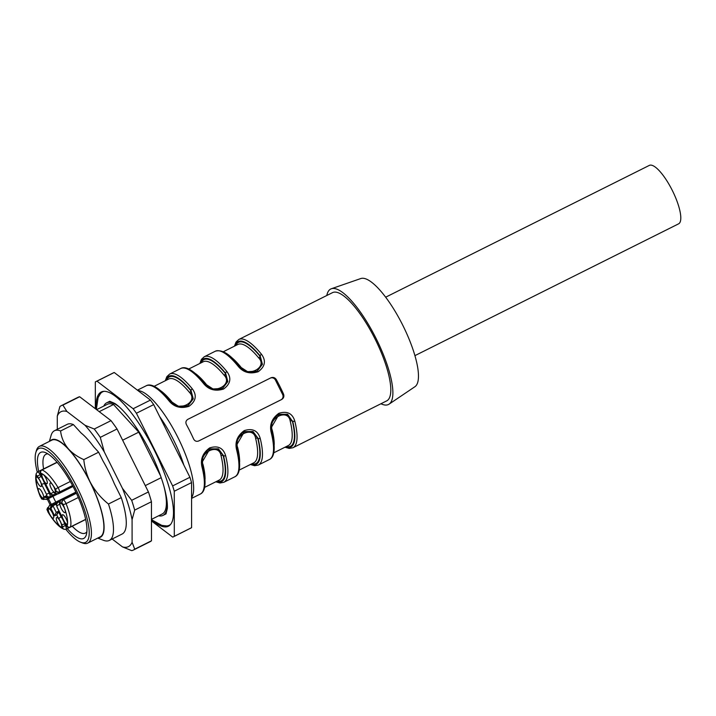<?xml version="1.0" encoding="UTF-8"?>
<svg xmlns="http://www.w3.org/2000/svg" width="716" height="716" viewBox="0 0 716 716"><rect width="100%" height="100%" fill="white"/><g stroke="black" fill="none" stroke-linecap="round" stroke-linejoin="round"><path stroke-width="1.07" d="M42.745 498.712L42.119 497.799A5.647 1.611 -116.6 0 0 43.846 496.967L47.184 498.005L49.511 496.841M59.374 511.707L58.703 512.038L58.139 511.412L56.725 514.822L58.703 512.038L61.021 516.692L58.649 518.67L56.725 514.822L54.631 515.842L56.242 512.334L59.007 510.955M67.268 424.328A61.325 17.524 63.4 0 1 73.39 424.57L60.6 430.96A61.325 17.524 63.4 0 0 54.47 430.728L67.268 424.328M49.386 441.387L51.051 435.552A61.325 17.524 63.4 0 1 54.47 430.728M98.495 537.725A54.47 15.564 -116.6 0 0 90.019 481.734C94.637 490.478 100.786 497.906 108.474 504.019L121.273 497.62L114.345 483.739A55.92 15.976 -116.6 0 0 103.05 461.068L98.629 452.208L83.799 459.627C77.722 456.915 72.701 453.461 68.736 449.254C64.037 443.786 61.325 437.682 60.6 430.96M50.147 441.002A54.47 15.564 -116.6 0 1 68.736 449.254A54.47 15.564 -116.6 0 1 90.019 481.734C86.645 474.717 84.569 467.351 83.799 459.627M145.276 485.618L161.225 477.653M96.606 409.659L107.391 404.272A61.325 17.524 63.4 0 1 113.513 404.513L138.752 432.16L160.733 476.238M138.752 432.16L122.642 440.215M121.273 497.62A61.325 17.524 63.4 0 1 122.114 534.038L109.315 540.437A61.325 17.524 63.4 0 1 103.399 540.276A61.325 17.524 63.4 0 1 103.194 540.195M108.474 504.019A61.325 17.524 63.4 0 1 109.315 540.437M98.629 452.208L93.707 446.82A55.92 15.976 -116.6 0 0 81.114 433.019L73.39 424.57M113.513 404.513L99.22 411.655M72.218 526.206A44.061 12.584 -116.6 0 0 85.302 533.134A44.061 12.584 -116.6 0 0 85.338 533.116A44.061 12.584 -116.6 0 0 86.869 531.728M47.972 453.899A44.061 12.584 -116.6 0 0 45.94 454.293A44.061 12.584 -116.6 0 0 43.587 468.935M52.93 496.358A44.061 12.584 -116.6 0 0 55.812 502.131M167.204 502.73A62.945 17.981 63.4 0 1 162.953 515.43A62.945 17.981 63.4 0 1 162.89 515.457A62.945 17.981 63.4 0 1 158.612 515.788M103.766 406.079A62.945 17.981 63.4 0 1 106.666 402.831A62.945 17.981 63.4 0 1 119.366 407.046M162.953 515.43L166.023 513.891A62.945 17.981 63.4 0 1 166.005 513.9L166.067 513.873M163.955 486.397A61.325 17.524 63.4 0 1 162.228 513.981L151.461 519.368M65.827 529.312A52.447 14.982 -116.6 0 0 80.568 542.209A52.447 14.982 -116.6 0 0 85.589 542.37A52.447 14.982 -116.6 0 0 71.94 481.814A52.447 14.982 -116.6 0 0 35.8 452.646A52.447 14.982 -116.6 0 0 37.259 472.13M46.128 496.6A52.447 14.982 -116.6 0 0 46.844 498.139L49.377 496.877M47.328 499.159A52.447 14.982 -116.6 0 0 50.21 504.932M38.7 471.379A48.097 13.738 63.4 0 1 45.323 452.539A48.097 13.738 63.4 0 1 74.473 489.288A48.097 13.738 63.4 0 1 86.368 534.664A48.097 13.738 63.4 0 1 83.638 538.477A48.097 13.738 63.4 0 1 67.286 528.605M51.328 504.377A48.097 13.738 63.4 0 1 48.437 498.605M47.963 497.584A48.097 13.738 63.4 0 1 47.417 496.403M35.8 452.646L36.373 450.641A54.067 15.448 63.4 0 1 39.389 446.381A54.067 15.448 63.4 0 1 77.382 487.838A54.067 15.448 63.4 0 1 87.737 543.104A54.067 15.448 63.4 0 1 87.692 543.122A54.067 15.448 63.4 0 1 82.519 542.961L80.568 542.209M39.389 446.381L51.838 440.161A54.067 15.448 63.4 0 1 89.831 481.608A54.067 15.448 63.4 0 1 100.186 536.875A54.067 15.448 63.4 0 1 100.142 536.902M151.461 519.7L161.771 525.356L166.622 525.947A74.571 21.301 -116.6 0 0 169.191 525.311A74.571 21.301 -116.6 0 0 170.677 524.309M104.196 391.321A74.571 21.301 -116.6 0 0 100.455 393.585L98.101 397.577L96.356 409.471M95.335 408.693L95.317 381.941A86.743 24.783 63.4 0 1 96.025 381.538L113.316 372.893A86.743 24.783 63.4 0 1 114.238 372.508L150.432 400.092A86.743 24.783 63.4 0 1 153.698 404.612L189.928 477.277A86.743 24.783 63.4 0 1 191.566 482.584L191.593 527.665A86.743 24.783 63.4 0 1 190.886 528.077L173.594 536.723A86.743 24.783 63.4 0 1 172.672 537.098L151.461 520.935M96.025 381.538A86.743 24.783 63.4 0 1 96.946 381.154L114.238 372.508M150.432 400.092L133.14 408.738L96.946 381.154M133.14 408.738A86.743 24.783 63.4 0 1 136.407 413.257L153.698 404.612M189.928 477.277L172.637 485.913L136.407 413.257M172.637 485.913A86.743 24.783 63.4 0 1 174.274 491.23L191.566 482.584M191.593 527.665L174.301 536.311L174.274 491.23M174.301 536.311A86.743 24.783 63.4 0 1 173.594 536.723M96.311 409.436A75.046 21.435 63.4 0 1 103.534 391.357A75.046 21.435 63.4 0 1 153.985 449.541A75.046 21.435 63.4 0 1 170.247 524.819A75.046 21.435 63.4 0 1 168.296 526.287A75.046 21.435 63.4 0 1 151.461 519.753M57.289 429.314L57.28 416.121A75.422 21.543 63.4 0 1 66.901 411.467L85.034 425.286A75.422 21.543 63.4 0 1 104.294 451.939L122.445 488.348A75.422 21.543 63.4 0 1 132.084 519.655L132.102 542.245A75.422 21.543 63.4 0 1 122.49 546.899L112.144 539.023M57.28 416.121L59.884 406.581A80.693 23.055 63.4 0 1 61.218 405.704L77.981 397.326A80.693 23.055 63.4 0 1 79.655 396.745L111.016 420.641A80.693 23.055 63.4 0 1 117.039 428.982L148.427 491.937A80.693 23.055 63.4 0 1 151.443 501.737L151.47 540.795A80.693 23.055 63.4 0 1 150.136 541.681L133.382 550.058A80.693 23.055 63.4 0 1 131.708 550.631L122.49 546.899M61.218 405.704A80.693 23.055 63.4 0 1 62.892 405.122L79.655 396.745M62.892 405.122L66.901 411.467M85.034 425.286L94.261 429.018L111.016 420.641M94.261 429.018A80.693 23.055 63.4 0 1 100.285 437.36L117.039 428.982M100.285 437.36L104.294 451.939M122.445 488.348L131.672 500.314L148.427 491.937M131.672 500.314A80.693 23.055 63.4 0 1 134.689 510.114L151.443 501.737M134.689 510.114L132.084 519.655M132.102 542.245L134.715 549.172L151.47 540.795M134.715 549.172A80.693 23.055 63.4 0 1 133.382 550.058M42.289 474.296A5.245 1.495 63.4 0 1 45.976 478.333A5.245 1.495 63.4 0 1 46.979 483.685A5.245 1.495 63.4 0 1 43.291 479.666A5.245 1.495 63.4 0 1 42.289 474.305A5.245 1.495 63.4 0 1 42.289 474.296M50.236 483.005A5.245 1.495 63.4 0 1 53.924 487.032A5.245 1.495 63.4 0 1 54.917 492.393A5.245 1.495 63.4 0 1 51.239 488.366A5.245 1.495 63.4 0 1 50.227 483.005A5.245 1.495 63.4 0 1 50.236 483.005M60.314 503.223A5.245 1.495 63.4 0 1 64.001 507.259A5.245 1.495 63.4 0 1 65.004 512.611A5.245 1.495 63.4 0 1 61.316 508.584A5.245 1.495 63.4 0 1 60.314 503.223L60.314 503.223M62.453 514.741A5.245 1.495 63.4 0 1 66.141 518.769A5.245 1.495 63.4 0 1 67.134 524.121A5.245 1.495 63.4 0 1 63.456 520.102A5.245 1.495 63.4 0 1 62.444 514.741A5.245 1.495 63.4 0 1 62.453 514.741M65.129 523.244L67.107 526.009A30.663 8.762 -116.6 0 0 63.098 504.368A2.417 0.635 -21.9 0 0 66.069 503.625A33.088 9.451 63.4 0 1 70.392 526.976A2.417 2.237 -160.7 0 1 67.107 526.009M61.934 516.836L62.122 516.988A5.647 1.611 -116.6 0 0 65.129 523.011M56.645 517.552A5.245 1.495 63.4 0 1 60.323 521.588A5.245 1.495 63.4 0 1 61.325 526.94A5.245 1.495 63.4 0 1 57.638 522.913A5.245 1.495 63.4 0 1 56.636 517.552A5.245 1.495 63.4 0 1 56.645 517.552M48.697 508.852A5.245 1.495 63.4 0 1 52.384 512.88A5.245 1.495 63.4 0 1 53.378 518.232A5.245 1.495 63.4 0 1 49.699 514.213A5.245 1.495 63.4 0 1 48.688 508.852A5.245 1.495 63.4 0 1 48.697 508.852M36.48 477.116A5.245 1.495 63.4 0 1 40.168 481.143A5.245 1.495 63.4 0 1 41.161 486.495A5.245 1.495 63.4 0 1 37.483 482.477A5.245 1.495 63.4 0 1 36.471 477.116A5.245 1.495 63.4 0 1 36.48 477.116M38.61 488.625A5.245 1.495 63.4 0 1 42.298 492.662A5.245 1.495 63.4 0 1 43.3 498.014A5.245 1.495 63.4 0 1 39.613 493.995A5.245 1.495 63.4 0 1 38.61 488.634A5.245 1.495 63.4 0 1 38.61 488.625M41.483 484.249L44.508 483.56L49.207 492.993L46.513 494.326L41.483 484.249A5.647 1.611 -116.6 0 0 38.485 478.234L41.528 475.916M54.631 515.842L50.979 508.53L49.878 509.058L51.06 505.765L59.598 501.495L52.393 505.12L50.979 508.53L52.957 505.747L56.242 512.334L59.016 510.982M49.878 509.058A5.647 1.611 -116.6 0 0 48.142 509.899L47.793 508.834M54.362 493.091L53.736 492.178A5.647 1.611 -116.6 0 0 55.463 491.337L56.081 491.042A2.417 2.318 -115.8 0 0 59.213 492.187L59.24 492.169A3.634 1.038 -116.6 0 0 58.077 487.605A2.417 0.618 148.9 0 0 55.696 489.52L56.081 491.042M59.088 492.241L55.463 491.337M38.485 478.234L37.42 476.086L40.114 474.744L40.866 476.247A8.073 2.309 63.4 0 1 44.508 483.56L45.18 483.219M61.692 516.352L61.021 516.692A8.073 2.309 63.4 0 1 64.673 523.996L61.648 524.694A5.647 1.611 -116.6 0 0 58.649 518.67M62.113 503.142L61.495 503.438L62.677 500.144L76.397 493.279L63.106 499.938A2.417 2.318 -115.8 0 0 62.113 503.142L63.098 504.368M61.495 503.438A5.647 1.611 -116.6 0 0 59.768 504.27L59.41 503.214M55.696 489.52A30.663 8.762 -116.6 0 0 40.767 473.169L41.779 476.4M41.967 476.552A5.647 1.611 -116.6 0 0 44.965 482.566L44.965 482.808M65.791 529.205A3.634 1.038 -116.6 0 0 66.132 529.187A3.634 1.038 -116.6 0 0 65.416 525.499L64.673 523.996L65.335 523.664M190.143 431.712A60.52 17.291 -116.6 0 0 186.411 424.561C185.417 422.324 185.909 420.569 187.887 419.308L270.89 377.815C273.127 376.965 274.944 377.565 276.331 379.605A60.52 17.291 63.4 0 1 280.063 386.765A60.52 17.291 63.4 0 1 283.527 394.051C284.324 396.378 283.715 398.185 281.692 399.474L198.69 440.966C196.497 441.79 194.797 441.137 193.606 438.998A60.52 17.291 -116.6 0 0 190.143 431.712M271.883 431.39A1.611 0.958 166.1 0 1 272.062 431.694A1.611 0.958 166.1 0 1 271.266 432.813C269.261 425 271.776 418.502 278.819 413.32C287.116 410.76 292.441 413.338 294.786 421.062A60.52 17.291 63.4 0 1 292.942 447.742L386.676 400.888A60.52 17.291 -116.6 0 0 375.175 339.223A60.52 17.291 -116.6 0 0 332.555 292.62L238.822 339.474A60.52 17.291 63.4 0 1 261.492 354.286C266.254 360.775 265.153 366.592 258.181 371.729C249.83 374.325 243.091 372.427 237.98 366.046A60.52 17.291 -116.6 0 0 215.31 351.225L204.239 356.756A60.52 17.291 63.4 0 1 226.909 371.577C231.671 378.066 230.57 383.874 223.598 389.021C215.248 391.607 208.508 389.719 203.389 383.329A1.611 0.949 -39.1 0 1 204.749 383.346M203.389 383.329A60.52 17.291 -116.6 0 0 180.727 368.516L169.656 374.047A60.52 17.291 63.4 0 1 192.327 388.86C197.088 395.348 195.978 401.166 189.015 406.303C180.656 408.899 173.925 407.001 168.806 400.62A1.611 0.949 -39.1 0 1 170.166 400.638C158.352 386.47 150.485 383.212 146.136 385.808L137.409 390.166M202.709 465.973A1.611 0.958 166.1 0 1 202.897 466.277A1.611 0.958 166.1 0 1 202.1 467.396C200.095 459.574 202.61 453.076 209.645 447.903C217.95 445.334 223.267 447.912 225.621 455.636A60.52 17.291 63.4 0 1 223.777 482.315L234.848 476.784A60.52 17.291 -116.6 0 0 236.683 450.104C234.678 442.282 237.193 435.784 244.237 430.611C252.533 428.043 257.858 430.62 260.203 438.344A60.52 17.291 63.4 0 1 258.36 465.024L269.431 459.493A60.52 17.291 -116.6 0 0 271.266 432.813M235.77 345.506A58.103 16.602 63.4 0 1 259.962 356.156L261.895 364.444L257.08 371.148M215.31 351.225C222.049 349.202 230.069 354.143 239.35 366.073A1.611 0.949 140.9 0 1 239.475 366.395L247.593 371.694L257.187 371.112M239.35 366.073C245.167 371.935 247.423 371.613 250.573 372.204L257.205 371.103L262.423 364.292L260.23 356.022A1.611 0.949 -39.1 0 1 261.492 354.286M278.712 414.483L286.937 414.654L292.37 421.151L287.599 414.242L279.043 414.313M269.431 459.493C274.747 457.068 275.624 447.804 272.062 431.694C271.4 426.861 271.579 423.559 272.599 421.778C274.998 417.213 277.137 414.725 279.034 414.322L271.588 427.085M170.31 400.978L178.418 406.267L188.022 405.686M170.175 400.647C175.93 406.446 178.141 406.187 181.443 406.786L188.031 405.677L193.257 398.866L191.056 390.605A58.909 16.826 -116.6 0 0 165.808 380.482M160.93 390.909A56.483 16.137 63.4 0 1 171.554 401.47C178.105 412.667 198.887 402.097 189.534 392.484A1.611 0.967 140.6 0 0 190.796 390.73L192.72 399.027L187.905 405.721M209.546 449.057L217.762 449.236L223.464 455.6L218.425 448.816L209.877 448.887L202.413 461.659M244.129 431.766L252.345 431.945L258.046 438.308L253.008 431.524L244.46 431.605C242.554 432.017 240.406 434.496 238.016 439.06C236.996 440.85 236.817 444.153 237.479 448.986C241.041 465.096 240.164 474.359 234.848 476.784M244.442 431.614L237.005 444.376M195.522 373.618A56.483 16.137 63.4 0 1 206.136 384.188C212.697 395.375 233.479 384.805 224.126 375.193A1.611 0.967 140.6 0 0 225.379 373.439L227.303 381.735L222.497 388.43M204.892 383.687L213.01 388.976L222.604 388.394M180.727 368.516C185.068 365.921 192.935 369.179 204.758 383.364C210.513 389.155 212.724 388.895 216.026 389.495L222.622 388.394L227.84 381.583L225.647 373.313A58.909 16.826 -116.6 0 0 200.391 363.191M380.93 403.752A64.556 18.446 -116.6 0 0 389.074 404.146L414.895 386.73A60.52 17.291 -116.6 0 0 402.84 325.386A60.52 17.291 -116.6 0 0 360.81 278.542L331.383 288.745A64.556 18.446 -116.6 0 0 326.809 295.493M389.074 404.146A64.556 18.446 -116.6 0 0 376.213 338.722A64.556 18.446 -116.6 0 0 331.383 288.745M251.701 463.843A58.103 16.602 63.4 0 0 257.787 438.434A1.611 0.967 -13.6 0 0 255.63 438.38C253.473 425.053 232.637 435.65 237.64 447.375A56.483 16.137 63.4 0 1 239.636 461.883M217.118 481.134A58.103 16.602 63.4 0 0 223.195 455.725A1.611 0.967 -13.6 0 0 221.038 455.671C218.89 442.345 198.055 452.942 203.058 464.657A56.483 16.137 63.4 0 1 205.053 479.174M286.284 446.56A58.103 16.602 63.4 0 0 292.37 421.151A1.611 0.967 -13.6 0 0 290.213 421.098C288.065 407.771 267.22 418.368 272.223 430.083A56.483 16.137 63.4 0 1 274.228 444.6M240.227 367.066A1.611 0.967 140.6 0 0 240.719 366.896C247.28 378.084 268.061 367.523 258.709 357.902A56.483 16.137 -116.6 0 0 237.864 344.468L223.303 351.744M198.439 441.083L280.967 399.823A4.036 3.866 64.2 0 0 282.632 394.489L275.427 380.044A4.036 3.866 64.2 0 0 270.424 378.048M239.341 366.064A1.611 0.949 140.9 0 0 237.98 366.046M234.973 345.909A58.909 16.826 -116.6 0 1 260.23 356.022L259.962 356.156A1.611 0.967 -39.4 0 1 258.709 357.902M226.909 371.577A1.611 0.949 140.9 0 0 225.647 373.313L225.379 373.439A58.103 16.602 63.4 0 0 201.187 362.797M206.136 384.188A1.611 0.967 -39.4 0 1 205.644 384.358M171.554 401.47A1.611 0.967 -39.4 0 1 171.061 401.649M192.327 388.86A1.611 0.949 140.9 0 0 191.056 390.605L190.796 390.73A58.103 16.602 63.4 0 0 166.604 380.089M216.321 481.537A58.909 16.826 -116.6 0 0 223.464 455.6A1.611 0.958 -13.9 0 0 225.621 455.636M250.904 464.245A58.909 16.826 -116.6 0 0 258.046 438.308A1.611 0.958 -13.9 0 0 260.203 438.344M237.488 449.004A1.611 0.958 166.1 0 1 236.683 450.104M285.487 446.954A58.909 16.826 -116.6 0 0 292.629 421.017A1.611 0.958 -13.9 0 0 294.786 421.062M385.682 297.185L649.349 165.387A32.676 9.335 63.4 0 1 649.376 165.369A32.676 9.335 63.4 0 1 672.333 190.492A32.676 9.335 63.4 0 1 678.571 223.848A32.676 9.335 63.4 0 1 678.544 223.866M46.513 494.326L46.746 495.562A2.417 2.318 -115.8 0 0 49.869 496.707L53.494 494.899L49.896 496.689A3.634 1.038 -116.6 0 0 49.207 492.993L49.878 492.653M56.591 503.93L52.957 505.747L52.393 505.12L51.06 505.765A8.073 2.309 63.4 0 0 49.502 505.29L47.793 508.915M59.562 501.63L57.862 502.471C55.311 505.603 56.546 503.957 57.012 506.955L62.122 516.988M48.142 509.899L47.533 510.195A2.417 2.318 -115.8 0 1 47.883 507.474M50.836 493.584L49.896 492.689C51.847 494.738 49.78 494.729 53.968 494.72A2.417 2.318 -115.8 0 1 50.836 493.584L53.736 492.178M55.642 493.906L53.995 494.711M58.81 492.384A8.073 2.309 63.4 0 1 58.256 493.879L54.309 493.038M57.101 506.91L56.868 505.675A2.417 2.318 -115.8 0 1 57.862 502.471M44.965 482.566L49.986 492.644M70.186 527.227A3.634 1.038 -116.6 0 0 70.392 526.976L85.643 519.351M59.768 504.27L56.868 505.675M66.087 525.159L62.722 526.833L62.847 528.068A2.417 2.229 -71.6 0 0 64.154 529.33C59.151 527.334 53.736 521.534 47.918 511.931A2.417 0.618 -31.1 0 1 47.918 511.716L47.533 510.195M62.722 526.833L61.648 524.694M47.918 511.716A30.663 8.762 -116.6 0 0 62.847 528.068M40.785 474.413L40.114 474.744A3.634 1.038 -116.6 0 0 37.581 471.942M37.42 476.086L36.498 475.236A2.417 2.237 -160.7 0 1 36.292 473.401C34.824 478.539 36.176 486.316 40.338 496.734C42.53 499.428 40.194 499.07 44.625 499.24M43.855 499.455A2.417 2.318 -115.8 0 1 41.501 498.103L40.517 496.868A2.417 0.635 158.1 0 1 40.338 496.734M41.501 498.103L42.119 497.799M43.846 496.967L46.746 495.562M36.498 475.236A30.663 8.762 -116.6 0 0 40.517 496.868M72.531 485.529L59.24 492.169L72.531 485.529M47.184 498.005A8.073 2.309 63.4 0 1 46.638 499.5L42.683 498.667M75.923 492.268L61.128 499.661A8.073 2.309 63.4 0 1 62.677 500.144L63.106 499.938A3.634 1.038 -116.6 0 1 66.069 503.625L78.304 497.513M40.767 473.169A2.417 2.229 -71.6 0 1 41.975 469.965A33.088 9.451 63.4 0 1 58.077 487.605L70.311 481.492M57.173 462.366L41.975 469.965A3.634 1.038 -116.6 0 0 41.635 469.982M183.842 465.051A56.483 16.137 -116.6 0 0 159.704 416.649M138 390.614A60.52 17.291 63.4 0 1 178.042 437.762A60.52 17.291 63.4 0 1 191.575 497.62M168.806 400.62A60.52 17.291 -116.6 0 0 146.136 385.808M209.869 448.896C207.971 449.299 205.823 451.787 203.434 456.352C202.404 458.133 202.234 461.444 202.897 466.277C206.459 482.387 205.582 491.65 200.256 494.067A60.52 17.291 -116.6 0 0 202.1 467.396M224.126 375.193A56.483 16.137 -116.6 0 0 203.281 361.75L188.72 369.035M239.225 470.081L253.795 462.805A56.483 16.137 -116.6 0 0 255.63 438.38M204.642 487.372L219.203 480.087A56.483 16.137 -116.6 0 0 221.038 455.671M189.534 392.484A56.483 16.137 -116.6 0 0 168.69 379.041L154.128 386.318M273.816 452.789L288.378 445.513A56.483 16.137 -116.6 0 0 290.213 421.098M230.105 356.335A56.483 16.137 63.4 0 1 240.719 366.896M280.967 399.823L281.692 399.474M282.632 394.489L283.527 394.051M275.427 380.044L276.331 379.605M106.666 402.831L109.736 401.291M97.734 538.101L103.399 540.276M87.737 543.104L100.186 536.875M109.781 401.273L114.936 403.52C122.176 408.46 130.536 418.395 140.014 433.305C150.754 450.865 158.692 468.416 163.83 485.94C166.488 495.544 167.669 503.035 167.356 508.423L166.014 513.9M55.92 491.892L56.474 491.615M65.093 523.172L66.105 525.195C68.011 527.003 65.577 527.155 70.204 527.218L85.669 519.485M65.219 523.369L61.889 516.692M57.012 506.955L61.979 516.916M44.294 497.513L47.113 496.107M47.918 511.931C47.104 508.861 45.976 510.32 48.518 507M57.038 462.214L37.554 471.951L36.292 473.392M75.851 492.116L49.502 505.29M73.041 486.486L58.256 493.879M61.128 499.661L59.419 503.285M57.074 462.259L41.653 469.965C38.977 473.339 40.445 471.584 40.803 474.448L41.814 476.471M41.725 476.247L45.054 482.924M44.929 482.727L49.896 492.689M64.154 529.33L66.105 529.196L69.703 527.406M57.325 494.156L46.638 499.5M200.256 494.067L191.575 498.408M238.822 339.474L236.047 342.033L234.445 346.177M199.854 363.46L201.438 359.36L204.239 356.756M165.271 380.751L166.855 376.652L169.656 374.047M215.785 481.796L220.027 482.996L223.777 482.315M250.367 464.514L254.61 465.704L258.36 465.024M284.959 447.223L289.192 448.422L292.942 447.742M678.571 223.848L414.904 355.646"/></g></svg>
